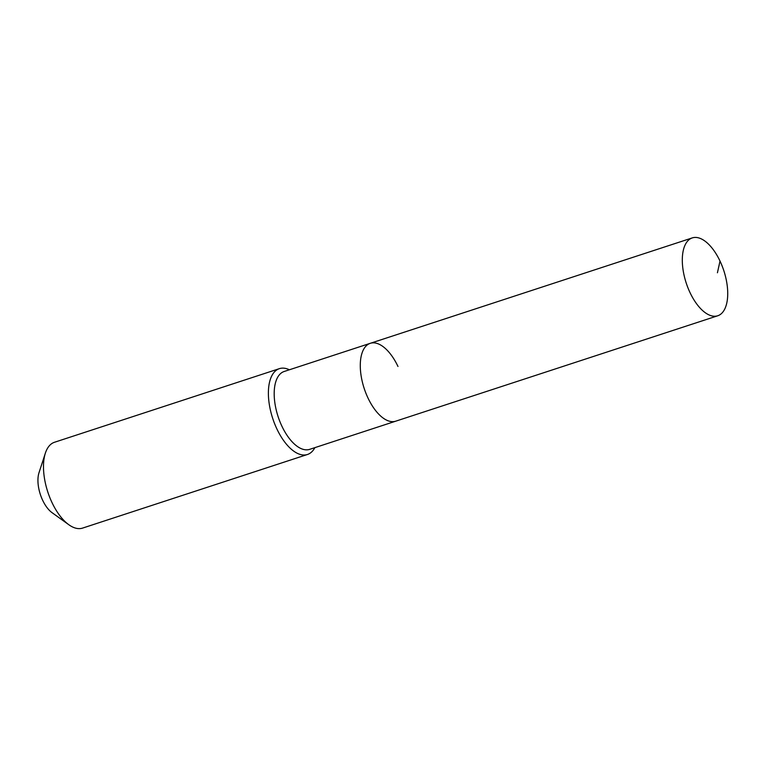 <?xml version="1.0" encoding="UTF-8"?>
<svg xmlns="http://www.w3.org/2000/svg" width="766" height="766" viewBox="0 0 766 766"><rect width="100%" height="100%" fill="white"/><g stroke="black" fill="none" stroke-linecap="round" stroke-linejoin="round"><path stroke-width="1.15" d="M720.011 261.062A40.962 19.801 71.9 0 0 692.282 237.9A40.962 19.801 71.9 0 0 690.022 292.612A40.962 19.801 71.9 0 0 717.761 315.764A40.962 19.801 71.9 0 0 720.011 261.062L717.426 272.773M397.985 366.474A40.962 19.801 71.9 0 0 370.246 343.321A40.962 19.801 71.9 0 0 367.996 398.023A40.962 19.801 71.9 0 0 395.735 421.176L717.761 315.764M370.246 343.321L284.157 371.491A40.962 19.801 71.9 0 0 281.907 426.202A40.962 19.801 71.9 0 0 309.646 449.355L395.735 421.176A40.962 19.801 71.9 0 1 367.996 398.023A40.962 19.801 71.9 0 1 370.246 343.321L692.282 237.9M289.395 369.777A45.156 21.821 71.9 0 0 279.37 368.657A45.156 21.821 71.9 0 0 276.89 428.95A45.156 21.821 71.9 0 0 307.463 454.487A45.156 21.821 71.9 0 0 314.883 447.641M279.37 368.657L54.482 442.269A45.156 21.821 71.9 0 0 45.366 453.146A45.156 21.821 71.9 0 0 52.002 502.563A45.156 21.821 71.9 0 0 68.796 524.71A45.156 21.821 71.9 0 0 82.575 528.1L307.463 454.487M45.366 453.146L38.989 472.775A25.154 12.16 71.9 0 0 42.676 500.313A25.154 12.16 71.9 0 0 52.04 512.655L68.796 524.71"/></g></svg>
